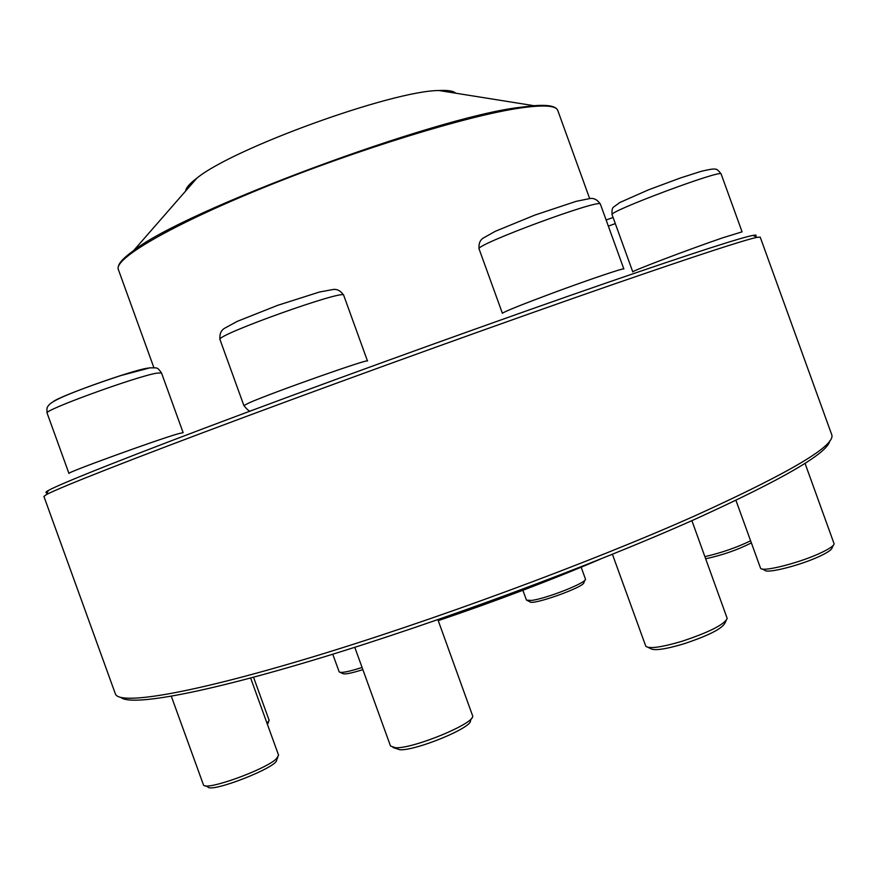 <?xml version="1.0" encoding="UTF-8"?>
<svg xmlns="http://www.w3.org/2000/svg" width="878" height="878" viewBox="0 0 878 878"><rect width="100%" height="100%" fill="white"/><g stroke="black" fill="none" stroke-linecap="round" stroke-linejoin="round"><path stroke-width="1.32" d="M831.664 434.511L760.216 237.148L757.198 237.323C745.334 239.628 697.044 255.41 612.328 284.681C510.294 320.042 361.945 373.424 246.049 416.545C129.922 459.743 58.596 487.938 46.336 494.643L43.911 496.443L115.347 693.807C118.607 705.221 185.993 694.959 307.651 658.456C428.936 622.107 590.203 562.589 695.848 515.408C791.056 472.046 836.328 445.08 831.664 434.511L831.642 434.445M47.368 492.525C45.107 492.788 45.436 492.108 48.356 490.473C60.637 483.558 131.393 455.375 246.356 412.495C361.077 369.715 507.835 316.925 608.97 282.025C692.972 253.127 740.977 237.587 752.984 235.403C756.265 234.788 756.957 235.095 755.047 236.347M829.765 440.855C827.833 453.092 782.869 479.245 694.871 519.315C593.484 564.697 440.482 621.503 321.633 657.622C202.478 693.85 130.987 706.263 120.879 697.472M267.033 723.318L269.151 720.366L253.544 677.245M268.657 721.782L267.439 724.449M171.32 696.287L203.498 784.998C205.792 791.111 265.354 769.71 276.372 758.801L278.578 755.201L250.636 678.025M277.832 757.308L276.636 759.865C278.809 766.746 210.786 793.482 207.779 786.864L205.243 785.755M354.778 647.305L390.523 746.059L395.627 747.749C413.67 748.736 475.119 723.263 472.66 715.954L437.892 619.659M471.563 718.27L470.465 720.597C472.638 727.412 416.501 750.701 399.907 749.757L393.103 747.551M612.416 554.281L645.835 646.329C649.555 648.974 661.551 647.305 681.822 641.335C709.062 632.281 724.185 624.653 727.214 618.463L691.886 520.643M726.161 620.603L724.998 622.963C722.199 628.681 708.348 635.683 683.435 643.958C664.887 649.413 653.88 650.916 650.411 648.48L648.008 647.36M600.256 559.176C550.045 580.567 496.037 601.057 438.243 620.636M455.748 93.211C453.52 90.961 447.89 90.061 438.868 90.511C391.851 90.818 233.252 148.228 196.935 178.091C189.714 183.524 185.971 187.815 185.686 190.965M451.16 92.475L443.664 91.279M193.742 181.746L188.748 187.464M735.94 500.35L760.567 568.231C762.247 572.533 801.844 562.304 822.499 552.064C830.061 548.366 833.935 545.611 834.1 543.789L805.027 463.31M833.354 545.271L832.092 547.784C831.916 549.474 828.371 552.021 821.446 555.412C802.558 564.806 766.307 574.135 764.683 570.162L762.104 568.944M704.913 556.63C721.167 552.92 736.39 547.652 750.591 540.815M751.348 542.9C737.421 549.946 722.199 555.225 705.692 558.759M522.882 590.301L526.482 600.157L531.322 600.442C545.743 598.895 587.031 582.619 585.461 579.14L581.17 567.199M585.055 579.985L583.881 582.454C585.417 586.756 531.355 606.018 529.818 601.715L527.338 600.552M332.751 654.209L339.204 671.922C340.96 673.163 347.951 671.868 360.167 668.059L362.065 667.434M362.855 669.618C351.101 673.349 344.341 674.633 342.596 673.47L340.093 672.328M53.262 401.597C60.736 395.715 130.592 370.867 146.889 368.277L149.567 367.893M47.105 413.088L68.956 473.461C64.84 473.22 158.15 439.34 178.519 433.677L183.129 432.667L161.508 372.941L156.613 373.161C135.486 376.739 42.232 410.75 47.105 413.088C46.743 409.411 46.962 407.227 47.752 406.536C49.069 405.34 48.092 403.748 60.417 397.954C72.633 392.312 92.673 384.871 120.538 375.641L149.94 367.838C157.821 368.058 156.91 366.719 161.508 372.941M249.286 402.772C272.465 392.499 371.01 357.741 367.498 361.023L343.704 295.304C345.91 288.489 214.188 335.594 219.994 339.577L243.875 405.548L249.286 402.772M551.812 293.384C588.008 279.939 624.752 267.516 623.852 268.964L600.398 204.168C602.198 197.649 473.121 245.39 479.103 248.979L502.392 313.314C504.093 311.701 520.566 305.061 551.812 293.384M118.98 264.706C120.637 261.106 125.51 256.42 133.599 250.625C182.931 211.06 434.259 117.4 519.37 107.412L533.956 105.7C548.212 104.636 556.158 106.227 557.782 110.485C556.07 105.492 543.504 104.68 520.05 108.038C468.259 115.501 357.214 149.512 263.587 187.618C169.772 225.734 113.438 259.131 118.365 269.546L153.891 367.673M438.868 90.511L533.956 105.7C543.877 104.976 550.627 105.459 554.205 107.16M722.528 237.872L742.075 231.847L721.134 173.987C722.737 168.763 606.907 212.081 612.087 214.704L632.797 271.928C629.877 271.796 688.857 249.374 722.528 237.872M606.138 220.005L613.074 217.459L606.138 220.027M615.302 223.594L608.355 226.14M48.356 490.473L46.336 494.643M752.984 235.403L757.198 237.323M243.875 405.548C247.53 410.092 249.824 411.859 250.746 410.86M343.704 295.304C340.829 290.936 337.361 288.983 333.311 289.466L319.515 292.012L277.635 305.346L237.126 321.414L224.373 328.394C220.861 330.633 219.401 334.353 219.994 339.577M600.398 204.168C597.512 199.844 594.077 197.956 590.093 198.516L576.198 201.325L534.921 215.055L495.258 231.32L483.24 238.081C479.915 240.243 478.532 243.875 479.103 248.979M557.782 110.485L589.654 198.549M196.935 178.091L133.599 250.625C121.965 258.933 116.895 265.244 118.365 269.546M721.134 173.987C718.544 170.398 716.492 168.785 714.955 169.136C713.595 168.697 708.941 169.454 700.984 171.386L680.417 177.971L648.633 189.78L619.879 202.478L613.667 206.999C612.273 207.735 611.746 210.303 612.087 214.704"/></g></svg>
